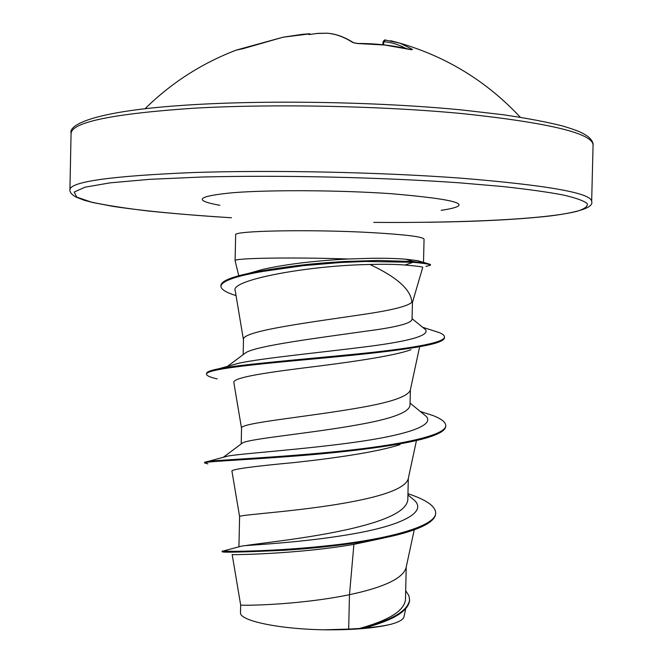 <?xml version="1.0" encoding="UTF-8"?>
<svg xmlns="http://www.w3.org/2000/svg" width="663" height="663" viewBox="0 0 663 663"><rect width="100%" height="100%" fill="white"/><g stroke="black" fill="none" stroke-linecap="round" stroke-linejoin="round"><path stroke-width="0.99" d="M390.664 40.708L400.046 43.194L412.51 49.41L410.861 49.65L384.963 45.043L357.879 43.543L353.669 42.797M352.757 42.523C344.155 36.929 335.528 33.821 326.892 33.208L318.223 33.341L308.867 34.559L309.671 33.747L301.963 34.385L283.051 37.203L242.948 48.706L236.094 50.156L228.71 53.081M369.971 264.487L371.454 265.208C397.626 277.706 411.101 290.062 411.864 302.287L412.436 302.51L422.745 267.371C423.011 266.849 417.102 266.07 404.994 265.034C396.234 264.313 385.087 264.114 371.562 264.438L369.971 264.487C307.731 265.407 228.934 280.225 235.249 290.825L243.478 339.995M423.16 262.258L417.574 260.65L405.781 259.233C397.029 258.454 385.858 258.139 372.25 258.263L348.423 259.001C290.709 257.07 232.812 258.106 235.092 260.7L238.771 275.758M227.459 366.39L245.691 352.757C256.117 345.755 319.176 337.815 365.736 331.21C395.529 327.389 410.952 323.494 412.005 319.533M243.155 354.664L243.487 339.796C240.47 330.928 311.966 322.168 366.133 313.997C392.521 310.035 407.77 306.132 411.864 302.287M383.496 538.058L353.909 544.364C295.151 554.492 228.967 554.881 232.174 554.575L240.661 604.987C238.083 605.7 296.104 605.667 349.476 594.711L348.68 629.096L359.371 628.491C388.924 620.344 404.297 610.731 405.466 599.659L406.237 567.014M353.909 544.364L349.476 594.711L359.719 592.374C387.954 585.404 403.411 577.166 406.096 567.652L414.251 529.787M407.952 493.678L411.922 495.07C427.519 500.706 435.442 506.648 435.69 512.905C436.171 526.115 389.347 538.82 332.644 545.185C275.899 551.624 227.227 551.633 222.76 551.135L241.763 546.063L245.401 545.616C261.81 542.914 319.102 537.32 361.244 526.165C391.095 518.375 406.618 509.64 407.811 499.952L408.317 478.437M238.937 546.842L239.6 516.692C236.451 514.612 307.698 511.38 361.857 499.736C390.416 493.612 405.88 486.642 408.226 478.835L416.455 440.539M242.409 443.033C248.907 438.583 314.892 433.047 363.606 423.748C393.432 418.154 408.905 412.054 410.016 405.466L410.389 389.769M241.199 443.937L241.539 428.315C238.456 422.845 309.828 416.853 363.995 406.941C392.886 401.687 408.342 396.035 410.347 389.993L419.505 347.329M405.681 590.642L408.955 595.788L409.618 600.413C408.325 611.021 393.549 620.129 365.272 627.753L364.294 628.01C375.349 627.157 384.308 625.889 391.178 624.206C399.201 621.96 403.477 619.466 403.991 616.714M348.68 629.096L324.422 629.8C278.626 629.121 239.119 620.626 240.495 612.637L240.661 604.979M411.557 497.954L414.234 500.151C427.577 512.217 401.521 525.137 355.89 533.367C310.334 541.671 259.424 544.555 245.401 545.616M222.76 551.135L235.266 551.318M409.635 599.683C407.994 611.071 391.319 620.659 359.611 628.441L359.371 628.491M435.69 512.905L435.674 513.634C435.21 520.679 424.511 527.193 403.585 533.193C373.02 541.895 323.718 547.795 284.858 550.224C244.382 552.113 223.481 552.635 222.163 551.798L222.18 551.061M365.272 627.753L359.611 628.441M410.977 349.733C392.852 356.346 346.285 362.736 303.961 367.915C261.661 373.219 232.373 377.893 233.865 382.617L241.539 428.389M400.029 444.633C376.932 452.241 332.022 458.498 294.016 462.575C253.888 466.296 233.185 469.081 231.909 470.912L239.6 516.701M249.122 273.239L263.062 269.335C286.043 264.189 314.494 260.75 348.423 259.001M223.05 457.387L228.221 455.978C243.901 453.376 301.549 449.58 353.321 442.461C405.226 435.367 436.088 425.505 425.803 415.999L423.574 414.176M217.174 378.904C210.163 377.297 206.616 375.73 206.533 374.205L206.549 373.468C206.583 371.877 210.743 370.294 219.022 368.711L239.003 363.167C262.233 358.211 315.853 353.006 361.053 347.371C408.027 341.685 429.558 335.801 425.629 329.726L424.005 328.4M207.867 463.851L204.61 462.956L204.627 462.219L208.215 461.365C221.218 459.815 280.184 457.371 340.641 451.147C401.156 444.948 446.298 435.309 445.735 425.555C445.652 422.116 441.318 418.751 432.74 415.444L420.301 411.491M219.022 368.711C242.036 364.269 300.704 359.553 354.73 354.208C408.715 348.837 444.848 342.945 444.492 336.961C444.483 335.528 442.785 334.077 439.387 332.627L428.273 329.08M236.045 295.607C226.075 292.499 221.019 289.366 220.895 286.209L220.912 285.471C221.21 281.336 230.301 277.341 248.186 273.496C262.051 270.554 279.214 267.827 299.676 265.299C311.544 263.849 326.436 262.589 344.37 261.52L378.001 260.46L413.057 261.537L413.041 262.299L404.994 265.034M204.61 462.956C204.187 461.531 239.973 460.263 292.681 456.252C345.299 452.274 404.496 445.296 429.997 436.834C440.381 433.403 445.619 429.889 445.718 426.292L445.735 425.555M206.533 374.205C205.944 369.515 248.037 364.94 306.289 359.628C364.832 354.332 423.4 348.274 438.972 341.984C442.619 340.567 444.45 339.141 444.475 337.707L444.492 336.961M220.895 286.209C221.782 280.955 236.103 275.974 263.849 271.275L303.331 265.664L340.235 262.54L365.437 261.454L413.041 262.299C424.593 263.335 430.403 264.305 430.444 265.208L425.953 266.435M324.422 629.8C353.064 630.057 375.316 628.192 391.178 624.206M430.444 265.208L430.469 264.471L425.605 262.962L413.057 261.537L405.781 259.233M385.733 40.095L383.057 41.86L382.808 44.752M412.51 49.41L411.135 49.675M357.879 43.543L357.448 43.543M243.396 48.598L242.948 48.706M310.408 34.294L309.671 33.747M463.512 113.721C382.228 105.856 272.866 103.652 193.439 108.235C112.785 113.763 72.002 122.141 71.074 133.362C68.148 123.799 98.944 111.185 179.814 105.574C259.125 99.765 376.012 101.522 461.904 109.967L503.134 114.724C527.35 118.287 547.348 122.083 563.136 126.119C581.857 131.821 583.498 133.653 588.222 136.727C591.711 139.752 593.335 142.578 593.07 145.205C592.979 133.462 549.793 122.962 463.512 113.721M428.994 222.254C479.042 221.575 519.775 219.445 551.193 215.848C580.374 211.969 593.857 207.163 591.661 201.428C591.487 193.099 548.26 185.367 461.97 178.248C380.695 172.131 271.399 169.852 192.063 172.579C111.5 175.968 70.792 181.637 69.93 189.585C69.598 192.038 71.554 194.508 75.797 196.994L84.193 200.259L92.861 202.538L113.1 206.392C143.921 211.033 184.985 214.903 231.486 217.771C201.569 215.873 174.021 213.635 148.835 211.066C125.456 208.323 106.312 205.339 91.395 202.124L76.809 197.135L74.173 192.063L85.038 187.181L110.307 182.822L149.821 179.325L202.033 177.021C280.839 175.015 380.935 177.278 459.699 182.839L502.339 186.502C527.201 189.195 547.447 192.021 563.086 194.963C575.907 197.922 583.97 200.814 587.261 203.632C587.973 206.375 584.592 208.92 577.117 211.265C546.155 219.246 462.699 223.058 373.75 222.387M235.092 260.7L235.655 234.884C232.017 230.707 312.232 229.158 372.846 232.68C406.029 234.652 423.102 236.807 424.055 239.152L423.508 262.357M219.901 205.315C192.494 200.359 197.019 196.14 233.467 192.66C270.587 189.751 339.199 190.132 390.681 193.662C459.55 199.505 476.374 205.058 441.135 210.337M406.021 48.498C398.703 44.537 391.303 42.283 383.819 41.719L383.554 44.827M309.314 33.912L283.051 37.203L236.094 50.156C201.627 63.375 171.278 82.9 145.048 108.732M411.682 49.824L410.753 49.592C393.872 45.482 376.186 43.443 357.689 43.468L353.528 42.714C344.52 36.929 335.644 33.755 326.892 33.208L316.798 33.465M69.93 189.585L71.074 133.362M591.661 201.428L593.07 145.205M405.681 608.916L403.999 616.723M412.038 319.533L412.436 302.51M407.952 493.844L411.922 495.07M263.062 269.335L248.186 273.496M228.221 455.978L208.215 461.365M422.596 327.257L439.387 332.627M242.409 443.025L223.564 457.097M425.803 415.999L410.082 403.104M425.629 329.726L412.063 318.663M417.574 260.65L425.605 262.962M407.927 494.954L414.234 500.151M520.289 117.252C487.056 81.607 446.978 56.919 400.046 43.194L385.468 40.078C384.905 39.556 384.109 40.136 383.081 41.819M357.689 43.468L356.031 43.368L357.689 43.468"/></g></svg>
